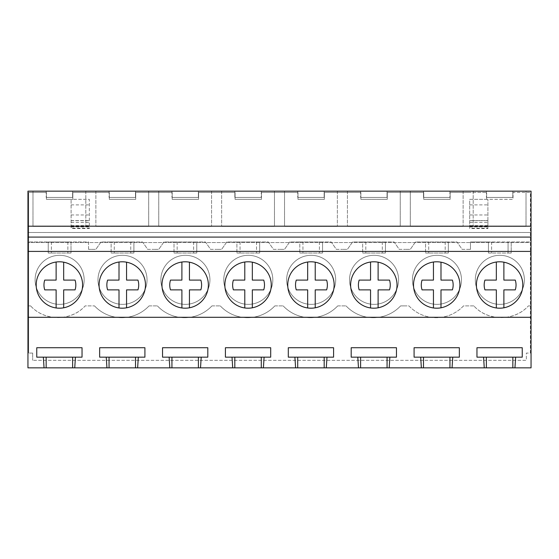 <?xml version="1.0" encoding="UTF-8"?>
<svg xmlns="http://www.w3.org/2000/svg" width="559" height="559" viewBox="0 0 559 559"><rect width="100%" height="100%" fill="white"/><g stroke="black" fill="none" stroke-linecap="round" stroke-linejoin="round"><path stroke-width="0.42" stroke-dasharray="2.79 2.1" d="M27.95 232.481L27.95 242.543L27.95 232.481L531.05 232.481L27.95 232.481M27.95 191.143L27.95 367.857L531.05 367.857L531.05 191.143L27.95 191.143M531.05 226.192L531.05 242.543L27.95 242.543L531.05 242.543L531.05 226.192L27.95 226.192M531.05 251.41L27.95 251.41M468.162 192.422L450.156 192.422L450.156 199.339L423.743 199.339L423.743 192.422L387.268 192.422L387.268 199.339L360.855 199.339L360.855 192.422L324.381 192.422L324.381 199.339L297.968 199.339L297.968 192.422L261.493 192.422L261.493 199.339L235.08 199.339L235.08 192.422L198.606 192.422L198.606 199.339L172.193 199.339L172.193 192.422L135.718 192.422L135.718 199.339L109.305 199.339L109.305 192.422L72.831 192.422L72.831 199.339L46.418 199.339L46.418 192.422L28.649 192.422L28.649 353.078L28.649 192.422L46.418 192.422L46.418 199.339L89.335 199.339L89.335 228.547L71.098 228.547L71.098 199.339L71.098 228.17L89.335 228.17L89.335 199.339L72.831 199.339L72.831 192.422L109.305 192.422L109.305 199.339L135.718 199.339L135.718 192.422L172.193 192.422L172.193 199.339L198.606 199.339L198.606 192.422L235.08 192.422L235.08 199.339L261.493 199.339L261.493 192.422L297.968 192.422L297.968 199.339L324.381 199.339L324.381 192.422L360.855 192.422L360.855 199.339L387.268 199.339L387.268 192.422L423.743 192.422L423.743 199.339L450.156 199.339L450.156 192.422L486.63 192.422L468.162 192.422M32.674 353.078L28.649 353.078L32.674 353.078L32.674 360.331L32.674 353.078M487.916 225.619L487.916 199.339L487.916 228.17L469.679 228.17L469.679 199.339L513.043 199.339L513.043 192.422L530.365 192.422L530.365 241.97L470.475 241.97L488.454 241.97L488.454 253.045L511.219 253.045L511.219 241.97L530.365 241.97L530.365 353.078L526.34 353.078L526.34 360.331L32.674 360.331L526.34 360.331L526.34 353.078L530.365 353.078L530.365 192.422L513.043 192.422L513.043 199.339L486.63 199.339L486.63 192.422L486.63 199.339L469.679 199.339L469.679 225.619L487.916 225.619L487.916 220.609L487.916 228.547L469.679 228.547L469.679 220.609L487.916 220.609L469.679 220.609L469.679 225.619M32.981 191.143L85.806 191.143L32.981 191.143L32.981 226.395L85.806 226.395L32.981 226.395L32.981 191.143M72.6 191.143L46.187 191.143L72.6 191.143L72.6 197.432L46.187 197.432L72.6 197.432L72.6 191.143M234.85 191.143L261.263 191.143L234.85 191.143L234.85 197.432L261.263 197.432L234.85 197.432L234.85 191.143M274.469 191.143L221.643 191.143L274.469 191.143L274.469 226.395L221.643 226.395L274.469 226.395L274.469 191.143M324.15 191.143L297.737 191.143L324.15 191.143L324.15 197.432L297.737 197.432L324.15 197.432L324.15 191.143M284.531 191.143L337.356 191.143L284.531 191.143L284.531 226.395L337.356 226.395L284.531 226.395L284.531 191.143M135.488 191.143L109.075 191.143L135.488 191.143L135.488 197.432L109.075 197.432L135.488 197.432L135.488 191.143M148.694 191.143L95.868 191.143L148.694 191.143L148.694 226.395L95.868 226.395L148.694 226.395L148.694 191.143M198.375 191.143L171.962 191.143L198.375 191.143L198.375 197.432L171.962 197.432L198.375 197.432L198.375 191.143M158.756 191.143L211.582 191.143L158.756 191.143L158.756 226.395L211.582 226.395L158.756 226.395L158.756 191.143M410.306 191.143L463.131 191.143L410.306 191.143L410.306 226.395L463.131 226.395L410.306 226.395L410.306 191.143M423.512 191.143L449.925 191.143L423.512 191.143L423.512 197.432L449.925 197.432L423.512 197.432L423.512 191.143M400.244 191.143L347.418 191.143L400.244 191.143L400.244 226.395L347.418 226.395L400.244 226.395L400.244 191.143M387.038 191.143L360.625 191.143L387.038 191.143L387.038 197.432L360.625 197.432L387.038 197.432L387.038 191.143M526.019 191.143L473.194 191.143L526.019 191.143L526.019 226.395L473.194 226.395L526.019 226.395L526.019 191.143M512.813 191.143L486.4 191.143L512.813 191.143L512.813 197.432L486.4 197.432L512.813 197.432L512.813 191.143M36.195 284.992A23.199 23.199 0 0 1 39.032 273.868A23.199 23.199 0 0 0 48.27 305.354A23.199 23.199 0 0 0 79.755 296.116A23.199 23.199 0 0 0 70.518 264.631A23.199 23.199 0 0 0 39.032 273.868A23.199 23.199 0 0 1 70.518 264.631A23.199 23.199 0 0 1 79.755 296.109A23.199 23.199 0 0 1 48.27 305.347A23.199 23.199 0 0 1 56.124 262.024L56.124 262.024A23.199 23.199 0 0 1 63.67 262.185L63.67 262.185A23.199 23.199 0 0 1 82.592 284.992M73.404 357.166L36.754 357.166L36.754 347.733L82.033 347.733L82.033 357.166L73.404 357.166M46.187 191.143L46.187 197.432L46.187 191.143M85.806 191.143L85.806 226.395L85.806 191.143M470.475 241.97L470.475 249.356L468.162 249.356L470.475 249.356L470.475 241.97M462.146 249.356L468.162 249.356L462.146 249.356L456.969 241.963L415.47 241.963L410.299 249.356L405.275 249.356L410.299 249.356L415.47 241.963L425.567 241.963L425.567 253.045L425.567 241.963L448.332 241.963L448.332 253.045L448.332 241.963L456.969 241.963L462.146 249.356M399.259 249.356L405.275 249.356L399.259 249.356L394.081 241.963L352.582 241.963L347.412 249.356L342.387 249.356L347.412 249.356L352.582 241.963L362.679 241.963L362.679 253.045L362.679 241.963L385.444 241.963L385.444 253.045L385.444 241.963L394.081 241.963L399.259 249.356M336.371 249.356L342.387 249.356L336.371 249.356L331.194 241.963L289.695 241.963L284.524 249.356L279.5 249.356L284.524 249.356L289.695 241.963L299.792 241.963L299.792 253.045L299.792 241.963L322.557 241.963L322.557 253.045L322.557 241.963L331.194 241.963L336.371 249.356M273.484 249.356L279.5 249.356L273.484 249.356L268.306 241.963L226.807 241.963L221.637 249.356L216.612 249.356L221.637 249.356L226.807 241.963L236.904 241.963L236.904 253.045L236.904 241.963L259.669 241.963L259.669 253.045L259.669 241.963L268.306 241.963L273.484 249.356M210.596 249.356L216.612 249.356L210.596 249.356L205.419 241.963L163.92 241.963L158.749 249.356L153.725 249.356L158.749 249.356L163.92 241.963L174.017 241.963L174.017 253.045L174.017 241.963L196.782 241.963L196.782 253.045L196.782 241.963L205.419 241.963L210.596 249.356M147.709 249.356L153.725 249.356L147.709 249.356L142.531 241.963L101.032 241.963L95.862 249.356L90.837 249.356L95.862 249.356L101.032 241.963L111.129 241.963L111.129 253.045L111.129 241.963L133.894 241.963L133.894 253.045L133.894 241.963L142.531 241.963L147.709 249.356M88.532 249.356L90.837 249.356L88.532 249.356L88.532 241.97L28.649 241.97L48.242 241.97L48.242 253.045L48.242 241.97L71.007 241.97L71.007 253.045L71.007 241.97L88.532 241.97L88.532 249.356M71.098 225.619L89.335 225.619M473.857 305.906L463.488 305.906A37.418 37.418 90 0 1 408.957 305.906L405.275 305.906L408.957 305.906A37.418 37.418 90 0 0 463.488 305.906L473.857 305.906C487.734 321.509 514.532 321.488 528.388 305.906C514.455 321.432 487.783 321.432 473.857 305.906M530.365 305.906L528.388 305.906L530.365 305.906M30.626 305.906L28.649 305.906L30.626 305.906C44.496 321.509 71.3 321.488 85.15 305.906L94.52 305.906L85.15 305.906C71.224 321.432 44.552 321.432 30.626 305.906M149.05 305.906A37.418 37.418 90 0 1 94.52 305.906A37.418 37.418 90 0 0 149.05 305.906L157.407 305.906L149.05 305.906M211.938 305.906A37.418 37.418 90 0 1 157.407 305.906A37.418 37.418 90 0 0 211.938 305.906L220.295 305.906L211.938 305.906M274.825 305.906A37.418 37.418 90 0 1 220.295 305.906A37.418 37.418 90 0 0 274.825 305.906L283.182 305.906L274.825 305.906M337.713 305.906A37.418 37.418 90 0 1 283.182 305.906A37.418 37.418 90 0 0 337.713 305.906L346.07 305.906L337.713 305.906M400.6 305.906A37.418 37.418 90 0 1 346.07 305.906A37.418 37.418 90 0 0 400.6 305.906L405.275 305.906L400.6 305.906M488.454 253.045L488.454 241.97L511.219 241.97L511.219 253.045L508.075 253.045L508.075 241.97L508.075 253.045L488.454 253.045M48.242 253.045L71.007 253.045L48.242 253.045M111.129 253.045L133.894 253.045L111.129 253.045M174.017 253.045L196.782 253.045L174.017 253.045M236.904 253.045L259.669 253.045L236.904 253.045M299.792 253.045L322.557 253.045L299.792 253.045M362.679 253.045L385.444 253.045L362.679 253.045M425.567 253.045L448.332 253.045L425.567 253.045M84.15 279.835A24.526 24.526 90 0 1 59.624 304.362A24.526 24.526 90 0 1 35.098 279.835A24.526 24.526 90 0 1 59.624 255.309A24.526 24.526 90 0 1 84.15 279.835A24.526 24.526 90 0 1 59.624 304.362A24.526 24.526 90 0 1 35.098 279.835A24.526 24.526 90 0 1 59.624 255.309A24.526 24.526 90 0 1 84.15 279.835M349.536 279.835A24.526 24.526 90 0 1 374.062 255.309A24.526 24.526 90 0 1 398.588 279.835A24.526 24.526 90 0 1 374.062 304.362A24.526 24.526 90 0 1 349.536 279.835A24.526 24.526 90 0 1 374.062 255.309A24.526 24.526 90 0 1 398.588 279.835A24.526 24.526 90 0 1 374.062 304.362A24.526 24.526 90 0 1 349.536 279.835M412.423 279.835A24.526 24.526 90 0 1 436.949 255.309A24.526 24.526 90 0 1 461.475 279.835A24.526 24.526 90 0 1 436.949 304.362A24.526 24.526 90 0 1 412.423 279.835A24.526 24.526 90 0 1 436.949 255.309A24.526 24.526 90 0 1 461.475 279.835A24.526 24.526 90 0 1 436.949 304.362A24.526 24.526 90 0 1 412.423 279.835M475.311 279.835A24.526 24.526 90 0 1 499.837 255.309A24.526 24.526 90 0 1 524.363 279.835A24.526 24.526 90 0 1 499.837 304.362A24.526 24.526 90 0 1 475.311 279.835A24.526 24.526 90 0 1 499.837 255.309A24.526 24.526 90 0 1 524.363 279.835A24.526 24.526 90 0 1 499.837 304.362A24.526 24.526 90 0 1 475.311 279.835M147.038 279.835A24.526 24.526 90 0 1 122.512 304.362A24.526 24.526 90 0 1 97.986 279.835A24.526 24.526 90 0 1 122.512 255.309A24.526 24.526 90 0 1 147.038 279.835A24.526 24.526 90 0 1 122.512 304.362A24.526 24.526 90 0 1 97.986 279.835A24.526 24.526 90 0 1 122.512 255.309A24.526 24.526 90 0 1 147.038 279.835M286.648 279.835A24.526 24.526 90 0 1 311.174 255.309A24.526 24.526 90 0 1 335.7 279.835A24.526 24.526 90 0 1 311.174 304.362A24.526 24.526 90 0 1 286.648 279.835A24.526 24.526 90 0 1 311.174 255.309A24.526 24.526 90 0 1 335.7 279.835A24.526 24.526 90 0 1 311.174 304.362A24.526 24.526 90 0 1 286.648 279.835M223.761 279.835A24.526 24.526 90 0 1 248.287 255.309A24.526 24.526 90 0 1 272.813 279.835A24.526 24.526 90 0 1 248.287 304.362A24.526 24.526 90 0 1 223.761 279.835A24.526 24.526 90 0 1 248.287 255.309A24.526 24.526 90 0 1 272.813 279.835A24.526 24.526 90 0 1 248.287 304.362A24.526 24.526 90 0 1 223.761 279.835M160.873 279.835A24.526 24.526 90 0 1 185.399 255.309A24.526 24.526 90 0 1 209.925 279.835A24.526 24.526 90 0 1 185.399 304.362A24.526 24.526 90 0 1 160.873 279.835A24.526 24.526 90 0 1 185.399 255.309A24.526 24.526 90 0 1 209.925 279.835A24.526 24.526 90 0 1 185.399 304.362A24.526 24.526 90 0 1 160.873 279.835M71.098 220.609L89.335 220.609L71.098 220.609M51.386 241.97L51.386 253.045L51.386 241.97M67.863 241.97L67.863 253.045L67.863 241.97M476.408 284.992A23.199 23.199 0 0 1 479.245 273.868A23.199 23.199 0 0 0 488.482 305.354A23.199 23.199 0 0 0 519.968 296.116A23.199 23.199 0 0 0 510.73 264.631A23.199 23.199 0 0 0 479.245 273.868A23.199 23.199 0 0 1 510.73 264.631A23.199 23.199 0 0 1 519.968 296.109A23.199 23.199 0 0 1 488.482 305.347A23.199 23.199 0 0 1 496.336 262.024L496.336 262.024A23.199 23.199 0 0 1 503.883 262.185L503.883 262.185A23.199 23.199 0 0 1 522.805 284.992M513.616 357.166L476.967 357.166L476.967 347.733L522.246 347.733L522.246 357.166L513.616 357.166M486.4 191.143L486.4 197.432L486.4 191.143M473.194 191.143L473.194 226.395L473.194 191.143M491.599 241.97L491.599 253.045L491.599 241.97M109.075 191.143L109.075 197.432L109.075 191.143M95.868 191.143L95.868 226.395L95.868 191.143M99.083 284.992A23.199 23.199 0 0 1 101.92 273.868A23.199 23.199 0 0 0 111.157 305.354A23.199 23.199 0 0 0 142.643 296.116A23.199 23.199 0 0 0 133.405 264.631A23.199 23.199 0 0 0 101.92 273.868A23.199 23.199 0 0 1 133.405 264.631A23.199 23.199 0 0 1 142.643 296.109A23.199 23.199 0 0 1 111.157 305.347A23.199 23.199 0 0 1 119.011 262.024L119.011 262.024A23.199 23.199 0 0 1 126.558 262.185L126.558 262.185A23.199 23.199 0 0 1 145.48 284.992M136.291 357.166L99.642 357.166L99.642 347.733L144.921 347.733L144.921 357.166L136.291 357.166M114.274 241.963L114.274 253.045L114.274 241.963M130.75 241.963L130.75 253.045L130.75 241.963M171.962 191.143L171.962 197.432L171.962 191.143M211.582 191.143L211.582 226.395L211.582 191.143M161.97 284.992A23.199 23.199 0 0 1 164.807 273.868A23.199 23.199 0 0 0 174.045 305.354A23.199 23.199 0 0 0 205.53 296.116A23.199 23.199 0 0 0 196.293 264.631A23.199 23.199 0 0 0 164.807 273.868A23.199 23.199 0 0 1 196.293 264.631A23.199 23.199 0 0 1 205.53 296.109A23.199 23.199 0 0 1 174.045 305.347A23.199 23.199 0 0 1 181.899 262.024L181.899 262.024A23.199 23.199 0 0 1 189.445 262.185L189.445 262.185A23.199 23.199 0 0 1 208.367 284.992M199.179 357.166L162.529 357.166L162.529 347.733L207.808 347.733L207.808 357.166L199.179 357.166M177.161 241.963L177.161 253.045L177.161 241.963M193.638 241.963L193.638 253.045L193.638 241.963M261.263 191.143L261.263 197.432L261.263 191.143M221.643 191.143L221.643 226.395L221.643 191.143M224.858 284.992A23.199 23.199 0 0 1 227.695 273.868A23.199 23.199 0 0 0 236.932 305.354A23.199 23.199 0 0 0 268.418 296.116A23.199 23.199 0 0 0 259.18 264.631A23.199 23.199 0 0 0 227.695 273.868A23.199 23.199 0 0 1 259.18 264.631A23.199 23.199 0 0 1 268.418 296.109A23.199 23.199 0 0 1 236.932 305.347A23.199 23.199 0 0 1 244.786 262.024L244.786 262.024A23.199 23.199 0 0 1 252.333 262.185L252.333 262.185A23.199 23.199 0 0 1 271.255 284.992M262.066 357.166L225.417 357.166L225.417 347.733L270.696 347.733L270.696 357.166L262.066 357.166M240.049 241.963L240.049 253.045L240.049 241.963M256.525 241.963L256.525 253.045L256.525 241.963M297.737 191.143L297.737 197.432L297.737 191.143M337.356 191.143L337.356 226.395L337.356 191.143M287.745 284.992A23.199 23.199 0 0 1 290.582 273.868A23.199 23.199 0 0 0 299.82 305.354A23.199 23.199 0 0 0 331.305 296.116A23.199 23.199 0 0 0 322.068 264.631A23.199 23.199 0 0 0 290.582 273.868A23.199 23.199 0 0 1 322.068 264.631A23.199 23.199 0 0 1 331.305 296.109A23.199 23.199 0 0 1 299.82 305.347A23.199 23.199 0 0 1 307.674 262.024L307.674 262.024A23.199 23.199 0 0 1 315.22 262.185L315.22 262.185A23.199 23.199 0 0 1 334.142 284.992M324.954 357.166L288.304 357.166L288.304 347.733L333.583 347.733L333.583 357.166L324.954 357.166M302.936 241.963L302.936 253.045L302.936 241.963M319.413 241.963L319.413 253.045L319.413 241.963M360.625 191.143L360.625 197.432L360.625 191.143M347.418 191.143L347.418 226.395L347.418 191.143M350.633 284.992A23.199 23.199 0 0 1 353.47 273.868A23.199 23.199 0 0 0 362.707 305.354A23.199 23.199 0 0 0 394.193 296.116A23.199 23.199 0 0 0 384.955 264.631A23.199 23.199 0 0 0 353.47 273.868A23.199 23.199 0 0 1 384.955 264.631A23.199 23.199 0 0 1 394.193 296.109A23.199 23.199 0 0 1 362.707 305.347A23.199 23.199 0 0 1 370.561 262.024L370.561 262.024A23.199 23.199 0 0 1 378.108 262.185L378.108 262.185A23.199 23.199 0 0 1 397.03 284.992M387.841 357.166L351.192 357.166L351.192 347.733L396.471 347.733L396.471 357.166L387.841 357.166M365.824 241.963L365.824 253.045L365.824 241.963M382.3 241.963L382.3 253.045L382.3 241.963M449.925 191.143L449.925 197.432L449.925 191.143M463.131 191.143L463.131 226.395L463.131 191.143M413.52 284.992A23.199 23.199 0 0 1 416.357 273.868A23.199 23.199 0 0 0 425.595 305.354A23.199 23.199 0 0 0 457.08 296.116A23.199 23.199 0 0 0 447.843 264.631A23.199 23.199 0 0 0 416.357 273.868A23.199 23.199 0 0 1 447.843 264.631A23.199 23.199 0 0 1 457.08 296.109A23.199 23.199 0 0 1 425.595 305.347A23.199 23.199 0 0 1 433.449 262.024L433.449 262.024A23.199 23.199 0 0 1 440.995 262.185L440.995 262.185A23.199 23.199 0 0 1 459.917 284.992M450.729 357.166L414.079 357.166L414.079 347.733L459.358 347.733L459.358 357.166L450.729 357.166M428.711 241.963L428.711 253.045L428.711 241.963M445.188 241.963L445.188 253.045L445.188 241.963M56.124 307.96L56.124 289.876L44.734 289.876A15.931 15.931 0 0 1 44.734 280.101L56.124 280.101L56.124 262.024M63.67 262.185L63.67 280.101L75.06 280.101A15.931 15.931 0 0 1 75.06 289.876L63.67 289.876L63.67 307.792M119.011 307.96L119.011 289.876L107.621 289.876A15.931 15.931 0 0 1 107.621 280.101L119.011 280.101L119.011 262.024M126.558 262.185L126.558 280.101L137.947 280.101A15.931 15.931 0 0 1 137.947 289.876L126.558 289.876L126.558 307.792M181.899 307.96L181.899 289.876L170.509 289.876A15.931 15.931 0 0 1 170.509 280.101L181.899 280.101L181.899 262.024M189.445 262.185L189.445 280.101L200.835 280.101A15.931 15.931 0 0 1 200.835 289.876L189.445 289.876L189.445 307.792M244.786 307.96L244.786 289.876L233.396 289.876A15.931 15.931 0 0 1 233.396 280.101L244.786 280.101L244.786 262.024M252.333 262.185L252.333 280.101L263.722 280.101A15.931 15.931 0 0 1 263.722 289.876L252.333 289.876L252.333 307.792M307.674 307.96L307.674 289.876L296.284 289.876A15.931 15.931 0 0 1 296.284 280.101L307.674 280.101L307.674 262.024M315.22 262.185L315.22 280.101L326.61 280.101A15.931 15.931 0 0 1 326.61 289.876L315.22 289.876L315.22 307.792M370.561 307.96L370.561 289.876L359.171 289.876A15.931 15.931 0 0 1 359.171 280.101L370.561 280.101L370.561 262.024M378.108 262.185L378.108 280.101L389.497 280.101A15.931 15.931 0 0 1 389.497 289.876L378.108 289.876L378.108 307.792M433.449 307.96L433.449 289.876L422.059 289.876A15.931 15.931 0 0 1 422.059 280.101L433.449 280.101L433.449 262.024M440.995 262.185L440.995 280.101L452.385 280.101A15.931 15.931 0 0 1 452.385 289.876L440.995 289.876L440.995 307.792M496.336 307.96L496.336 289.876L484.946 289.876A15.931 15.931 0 0 1 484.946 280.101L496.336 280.101L496.336 262.024M503.883 262.185L503.883 280.101L515.272 280.101A15.931 15.931 0 0 1 515.272 289.876L503.883 289.876L503.883 307.792M71.098 204.887L89.335 204.887M71.098 220.721L89.335 220.721M71.098 226.94L89.335 226.94M71.098 214.97L89.335 214.97M71.098 222.454L89.335 222.454M71.098 226.709L89.335 226.709M469.679 204.887L487.916 204.887M469.679 220.721L487.916 220.721M469.679 214.97L487.916 214.97M469.679 222.454L487.916 222.454M469.679 226.709L487.916 226.709M469.679 226.94L487.916 226.94"/><path stroke-width="0.84" d="M27.95 226.192L27.95 191.143L531.05 191.143L531.05 226.192L27.95 226.192L27.95 367.857L44.049 367.857L43.357 357.166L36.754 357.166L36.754 347.733L82.033 347.733L82.033 357.166L43.357 357.166M27.95 317.295L531.05 317.295L531.05 237.086L27.95 237.086M531.05 237.086L531.05 226.192M531.05 251.41L27.95 251.41M39.032 273.868A23.199 23.199 0 0 0 48.27 305.354A23.199 23.199 0 0 0 79.755 296.116A23.199 23.199 0 0 0 70.518 264.631A23.199 23.199 0 0 0 39.032 273.868M331.305 296.116A23.199 23.199 0 0 0 322.068 264.631A23.199 23.199 0 0 0 290.582 273.868A23.199 23.199 0 0 0 299.82 305.354A23.199 23.199 0 0 0 331.305 296.116M142.643 296.116A23.199 23.199 0 0 0 133.405 264.631A23.199 23.199 0 0 0 101.92 273.868A23.199 23.199 0 0 0 111.157 305.354A23.199 23.199 0 0 0 142.643 296.116M164.807 273.868A23.199 23.199 0 0 0 174.045 305.354A23.199 23.199 0 0 0 205.53 296.116A23.199 23.199 0 0 0 196.293 264.631A23.199 23.199 0 0 0 164.807 273.868M457.08 296.116A23.199 23.199 0 0 0 447.843 264.631A23.199 23.199 0 0 0 416.357 273.868A23.199 23.199 0 0 0 425.595 305.354A23.199 23.199 0 0 0 457.08 296.116M353.47 273.868A23.199 23.199 0 0 0 362.707 305.354A23.199 23.199 0 0 0 394.193 296.116A23.199 23.199 0 0 0 384.955 264.631A23.199 23.199 0 0 0 353.47 273.868M479.245 273.868A23.199 23.199 0 0 0 488.482 305.354A23.199 23.199 0 0 0 519.968 296.116A23.199 23.199 0 0 0 510.73 264.631A23.199 23.199 0 0 0 479.245 273.868M227.695 273.868A23.199 23.199 0 0 0 236.932 305.354A23.199 23.199 0 0 0 268.418 296.116A23.199 23.199 0 0 0 259.18 264.631A23.199 23.199 0 0 0 227.695 273.868M531.05 317.295L531.05 367.857L74.738 367.857L75.43 357.166M106.937 367.857L106.245 357.166L99.642 357.166L99.642 347.733L144.921 347.733L144.921 357.166L106.245 357.166M137.626 367.857L138.318 357.166M169.824 367.857L169.132 357.166L162.529 357.166L162.529 347.733L207.808 347.733L207.808 357.166L169.132 357.166M200.513 367.857L201.205 357.166M232.712 367.857L232.02 357.166L225.417 357.166L225.417 347.733L270.696 347.733L270.696 357.166L232.02 357.166M263.401 367.857L264.093 357.166M295.599 367.857L294.907 357.166L288.304 357.166L288.304 347.733L333.583 347.733L333.583 357.166L294.907 357.166M326.288 367.857L326.98 357.166M358.487 367.857L357.795 357.166L351.192 357.166L351.192 347.733L396.471 347.733L396.471 357.166L357.795 357.166M389.176 367.857L389.868 357.166M421.374 367.857L420.682 357.166L414.079 357.166L414.079 347.733L459.358 347.733L459.358 357.166L420.682 357.166M452.063 367.857L452.755 357.166M484.262 367.857L483.57 357.166L476.967 357.166L476.967 347.733L522.246 347.733L522.246 357.166L483.57 357.166M514.951 367.857L515.643 357.166M74.738 367.857L44.049 367.857M72.628 367.857L72.628 357.166M46.159 367.857L46.159 357.166M512.841 367.857L512.841 357.166M486.372 367.857L486.372 357.166M135.516 367.857L135.516 357.166M109.047 367.857L109.047 357.166M198.403 367.857L198.403 357.166M171.934 367.857L171.934 357.166M261.291 367.857L261.291 357.166M234.822 367.857L234.822 357.166M324.178 367.857L324.178 357.166M297.709 367.857L297.709 357.166M387.066 367.857L387.066 357.166M360.597 367.857L360.597 357.166M449.953 367.857L449.953 357.166M423.484 367.857L423.484 357.166M63.67 262.185L63.67 280.101L75.06 280.101A15.931 15.931 0 0 1 75.06 289.876L63.67 289.876L63.67 307.792A23.199 23.199 0 0 1 56.124 307.96L56.124 289.876L44.734 289.876A15.931 15.931 0 0 1 44.734 280.101L56.124 280.101L56.124 262.024M56.124 307.96A23.199 23.199 0 0 1 36.195 284.992M82.592 284.992A23.199 23.199 0 0 1 63.67 307.792M126.558 262.185L126.558 280.101L137.947 280.101A15.931 15.931 0 0 1 137.947 289.876L126.558 289.876L126.558 307.792A23.199 23.199 0 0 1 119.011 307.96L119.011 289.876L107.621 289.876A15.931 15.931 0 0 1 107.621 280.101L119.011 280.101L119.011 262.024M119.011 307.96A23.199 23.199 0 0 1 99.083 284.992M145.48 284.992A23.199 23.199 0 0 1 126.558 307.792M189.445 262.185L189.445 280.101L200.835 280.101A15.931 15.931 0 0 1 200.835 289.876L189.445 289.876L189.445 307.792A23.199 23.199 0 0 1 181.899 307.96L181.899 289.876L170.509 289.876A15.931 15.931 0 0 1 170.509 280.101L181.899 280.101L181.899 262.024M181.899 307.96A23.199 23.199 0 0 1 161.97 284.992M208.367 284.992A23.199 23.199 0 0 1 189.445 307.792M252.333 262.185L252.333 280.101L263.722 280.101A15.931 15.931 0 0 1 263.722 289.876L252.333 289.876L252.333 307.792A23.199 23.199 0 0 1 244.786 307.96L244.786 289.876L233.396 289.876A15.931 15.931 0 0 1 233.396 280.101L244.786 280.101L244.786 262.024M244.786 307.96A23.199 23.199 0 0 1 224.858 284.992M271.255 284.992A23.199 23.199 0 0 1 252.333 307.792M315.22 262.185L315.22 280.101L326.61 280.101A15.931 15.931 0 0 1 326.61 289.876L315.22 289.876L315.22 307.792A23.199 23.199 0 0 1 307.674 307.96L307.674 289.876L296.284 289.876A15.931 15.931 0 0 1 296.284 280.101L307.674 280.101L307.674 262.024M307.674 307.96A23.199 23.199 0 0 1 287.745 284.992M334.142 284.992A23.199 23.199 0 0 1 315.22 307.792M378.108 262.185L378.108 280.101L389.497 280.101A15.931 15.931 0 0 1 389.497 289.876L378.108 289.876L378.108 307.792A23.199 23.199 0 0 1 370.561 307.96L370.561 289.876L359.171 289.876A15.931 15.931 0 0 1 359.171 280.101L370.561 280.101L370.561 262.024M370.561 307.96A23.199 23.199 0 0 1 350.633 284.992M397.03 284.992A23.199 23.199 0 0 1 378.108 307.792M440.995 262.185L440.995 280.101L452.385 280.101A15.931 15.931 0 0 1 452.385 289.876L440.995 289.876L440.995 307.792A23.199 23.199 0 0 1 433.449 307.96L433.449 289.876L422.059 289.876A15.931 15.931 0 0 1 422.059 280.101L433.449 280.101L433.449 262.024M433.449 307.96A23.199 23.199 0 0 1 413.52 284.992M459.917 284.992A23.199 23.199 0 0 1 440.995 307.792M503.883 262.185L503.883 280.101L515.272 280.101A15.931 15.931 0 0 1 515.272 289.876L503.883 289.876L503.883 307.792A23.199 23.199 0 0 1 496.336 307.96L496.336 289.876L484.946 289.876A15.931 15.931 0 0 1 484.946 280.101L496.336 280.101L496.336 262.024M496.336 307.96A23.199 23.199 0 0 1 476.408 284.992M522.805 284.992A23.199 23.199 0 0 1 503.883 307.792"/></g></svg>
